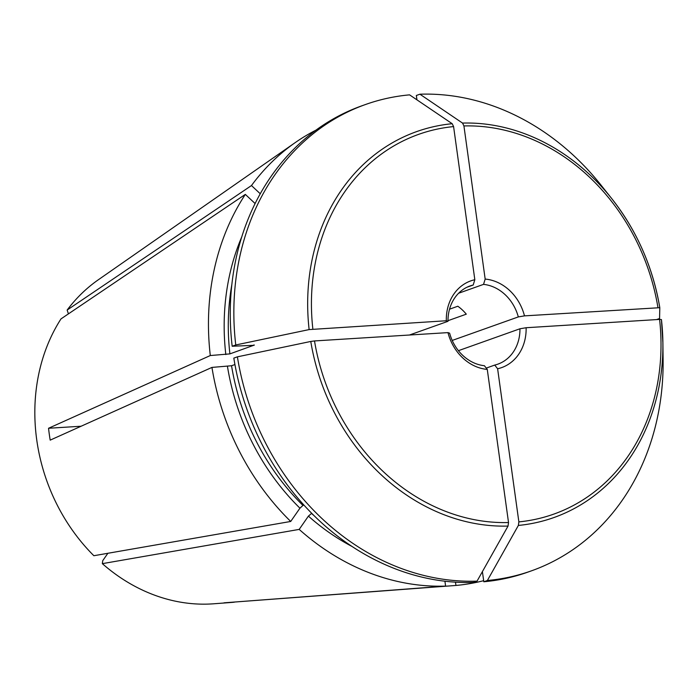 <?xml version="1.0" encoding="UTF-8"?>
<svg xmlns="http://www.w3.org/2000/svg" width="698" height="698" viewBox="0 0 698 698"><rect width="100%" height="100%" fill="white"/><g stroke="black" fill="none" stroke-linecap="round" stroke-linejoin="round"><path stroke-width="1.05" d="M211.948 367.41A241.456 204.985 -109.6 0 0 290.708 521.458L299.939 508.188L302.976 505.439A220.324 187.047 -109.6 0 1 231.553 365.743L211.948 367.41L50.195 440.133A181.218 153.848 70.4 0 1 48.546 428.267L210.299 355.544L229.904 353.886A220.324 187.047 -109.6 0 1 231.858 284.505M237.399 356.835L233.821 358.109A247.485 210.107 -109.6 0 0 473.471 582.411L477.048 581.137A247.485 210.107 -109.6 0 1 237.399 356.835A1423985.603 178218.002 -7.9 0 1 310.776 341.453A204.811 173.872 70.4 0 0 508.031 526.074A1434726.977 736594.278 86.4 0 1 477.048 581.137M487.274 369.408A6341.627 3255.812 86.4 0 1 484.403 365.717A41.496 35.232 -109.6 0 1 449.625 333.173A6341.635 793.687 -7.9 0 1 447.968 332.614A46.024 39.079 -109.6 0 0 487.274 369.408L508.528 522.532A201.539 171.106 -109.6 0 1 314.51 340.938L310.776 341.453M487.387 580.492A1434726.977 736594.278 86.4 0 0 518.37 525.437A204.811 173.872 70.4 0 0 662.891 342.596L663.1 359.453A247.485 210.107 -109.6 0 1 531.475 570.833A247.485 210.107 -109.6 0 1 487.387 580.492L483.81 581.766L482.405 571.618M531.475 570.833L527.897 572.107A247.485 210.107 -109.6 0 1 483.81 581.766M494.742 365.071A41.496 35.232 -109.6 0 0 497.883 364.138A41.496 35.232 -109.6 0 0 519.958 328.775A6341.644 793.687 -7.9 0 0 526.126 327.728A46.024 39.079 -109.6 0 1 497.613 368.762A6341.627 3255.812 86.4 0 1 494.742 365.071L486.253 368.09M235.758 344.969A247.485 210.107 -109.6 0 1 365.49 104.517A247.485 210.107 -109.6 0 1 409.578 94.858A1423985.603 731079.616 86.4 0 1 452.199 123.712A204.811 173.872 70.4 0 0 309.127 329.587A1423985.603 178218.002 -7.9 0 0 235.758 344.969L232.172 346.243A247.485 210.107 -109.6 0 1 361.913 105.791L365.49 104.517M473.2 285.02A41.496 35.232 -109.6 0 0 470.051 285.944A41.496 35.232 -109.6 0 0 447.985 321.307A6341.635 793.687 -7.9 0 1 446.319 320.748A46.024 39.079 -109.6 0 1 474.832 279.724A6341.627 3255.812 86.4 0 0 473.2 285.02L467.032 287.21M234.929 364.548L231.553 365.743M314.51 340.938L447.968 332.614M447.985 321.307L409.464 335.014M309.127 329.587L446.319 320.748M253.906 344.943A220.324 187.047 70.4 0 0 253.95 345.327L232.172 346.243M229.904 353.886L254.316 345.074M81.099 426.234L48.546 428.267M519.958 328.775L458.438 350.675M526.126 327.728L659.584 319.405A201.539 171.106 -109.6 0 1 518.867 521.886L497.613 368.762M661.442 319.553L662.891 342.596A204.811 173.872 70.4 0 0 661.442 319.562L659.584 319.405M311.692 513.292L308.411 516.119L299.189 529.398L102.336 563.652L102.737 560.669L107.867 553.287M447.976 320.687L466.29 314.17A41.496 35.232 70.4 0 0 457.818 306.239L449.538 309.179M656.539 319.597L659.566 318.515A1436635.859 179801.231 -7.9 0 0 659.802 307.696L524.486 315.871A6341.644 793.687 -7.9 0 1 518.317 316.918L452.217 340.441M458.603 293.247L483.54 284.374A6341.627 3255.812 86.4 0 1 485.171 279.078L463.926 125.945L462.538 123.075A1423985.603 731079.616 86.4 0 0 419.917 94.213A247.485 210.107 -109.6 0 1 601.074 185.188L611.561 198.389A204.811 173.872 70.4 0 0 462.538 123.075M290.708 521.458L93.864 555.721A176.55 149.887 -109.6 0 1 60.996 318.89L245.33 194.393L255.11 203.546M485.171 279.078A46.024 39.079 -109.6 0 1 524.486 315.871M312.861 329.081A201.539 171.106 -109.6 0 1 453.587 126.591L474.832 279.724M508.031 526.074L508.528 522.532M416.942 99.84L416.34 95.486L419.917 94.213M68.421 313.882L67.148 310.052A176.55 149.887 -109.6 0 1 98.392 279.732L295.376 142.497A241.456 204.985 -109.6 0 1 316.011 130.116M67.148 310.052L251.472 185.546A241.456 204.985 -109.6 0 1 295.376 142.497M444.923 581.216L445.603 586.102L224.023 602.828A181.218 153.848 70.4 0 0 230.968 602.487L213.736 603.787A176.55 149.887 -109.6 0 1 102.336 563.652M483.662 580.675A241.456 204.985 -109.6 0 1 455.942 585.456L234.345 602.051M230.968 602.487A181.218 153.848 70.4 0 0 234.362 602.182M445.603 586.102A241.456 204.985 -109.6 0 1 299.189 529.398M453.587 126.591L452.199 123.712M483.54 284.374A41.496 35.232 -109.6 0 1 518.317 316.918M303.935 505.099L302.976 505.439M455.489 582.158L455.942 585.456M518.37 525.437L518.867 521.886M210.299 355.544A241.456 204.985 -109.6 0 1 245.33 194.393M260.258 193.774L251.472 185.546M299.939 508.188A223.343 189.612 -109.6 0 1 227.461 366.441M659.793 307.678A204.811 173.872 70.4 0 0 611.561 198.389C636.768 230.488 652.848 266.915 659.802 307.687M463.926 125.945A201.539 171.106 -109.6 0 1 657.944 307.539M225.82 354.575A223.343 189.612 -109.6 0 1 241.813 236.744M314.17 515.752A220.324 187.047 -109.6 0 1 311.448 513.379M352.062 546.49A223.343 189.612 -109.6 0 1 308.411 516.119"/></g></svg>
